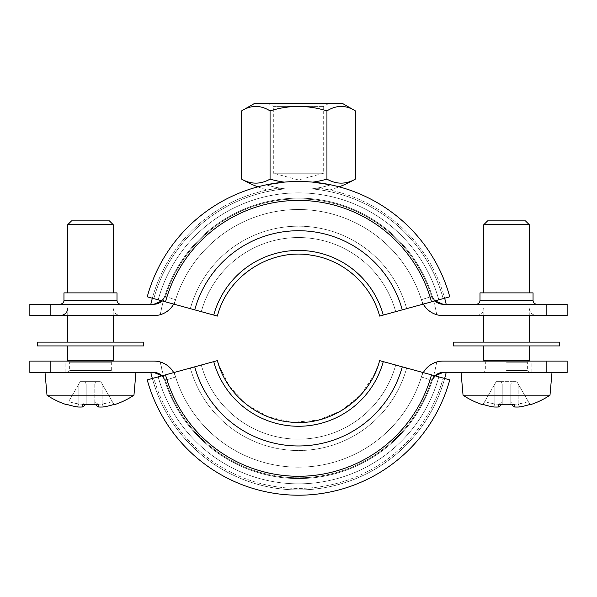<?xml version="1.0" encoding="UTF-8"?>
<svg xmlns="http://www.w3.org/2000/svg" width="597" height="597" viewBox="0 0 597 597"><rect width="100%" height="100%" fill="white"/><g stroke="black" fill="none" stroke-linecap="round" stroke-linejoin="round"><path stroke-width="0.45" stroke-dasharray="2.98 2.24" d="M567.15 361.081L443.086 361.081A22.738 22.738 0 0 0 423.303 372.61L435.004 375.819L423.303 372.61A22.738 22.738 0 0 0 421.4 376.998A128.833 128.833 0 0 0 422.736 372.453L423.303 372.61A22.738 22.738 0 0 0 421.4 376.998A128.833 128.833 0 0 1 174.264 372.453L190.339 368.036L174.264 372.453A128.833 128.833 0 0 0 175.6 376.998A22.738 22.738 0 0 0 173.697 372.61L161.996 375.819A11.365 11.365 0 0 1 164.757 380.408A140.198 140.198 0 0 0 432.243 380.408A11.365 11.365 0 0 1 435.004 375.819L438.81 376.864A145.504 145.504 0 0 1 158.19 376.864A145.504 145.504 0 0 0 438.81 376.864L435.004 375.819A11.365 11.365 0 0 0 432.243 380.408A140.198 140.198 0 0 1 164.757 380.408A11.365 11.365 0 0 0 161.996 375.819L173.697 372.61A22.738 22.738 0 0 0 153.914 361.081L29.85 361.081M213.726 361.618A87.908 87.908 0 0 0 383.274 361.618L395.699 365.028A100.789 100.789 0 0 1 201.301 365.028A100.789 100.789 0 0 0 395.699 365.028L402.274 366.834A107.609 107.609 0 0 1 194.726 366.834A107.609 107.609 0 0 0 402.274 366.834L431.504 374.856A137.922 137.922 0 0 1 165.496 374.856L153.81 378.065A150.041 150.041 0 0 0 443.19 378.065A150.041 150.041 0 0 1 153.81 378.065L147.228 379.871A156.869 156.869 0 0 0 449.772 379.871L431.504 374.856A137.922 137.922 0 0 1 165.496 374.856L217.383 360.618M158.19 376.864A145.504 145.504 0 0 0 438.81 376.864L443.19 378.065L438.81 376.864A145.504 145.504 0 0 1 158.19 376.864M423.303 372.61L422.736 372.453A128.833 128.833 0 0 1 421.4 376.998A128.833 128.833 0 0 0 422.736 372.453A128.833 128.833 0 0 1 175.6 376.998A22.738 22.738 0 0 0 173.697 372.61M174.264 372.453A128.833 128.833 0 0 0 175.6 376.998A22.738 22.738 0 0 0 160.309 361.998L163.6 376.52C162.026 371.416 160.175 361.581 160.309 361.998A22.738 22.738 0 0 1 175.6 376.998A128.833 128.833 0 0 0 421.4 376.998A128.833 128.833 0 0 1 174.264 372.453A128.833 128.833 0 0 0 175.6 376.998A128.833 128.833 0 0 1 174.264 372.453M190.339 368.036A112.161 112.161 0 0 0 406.661 368.036A112.161 112.161 0 0 1 190.339 368.036M377.617 366.916L379.617 360.618L395.699 365.028L383.274 361.618M201.301 365.028A100.789 100.789 0 0 0 395.699 365.028A100.789 100.789 0 0 1 201.301 365.028M194.726 366.834A107.609 107.609 0 0 0 402.274 366.834M165.496 374.856A137.922 137.922 0 0 0 431.504 374.856M147.228 379.871A156.869 156.869 0 0 0 449.772 379.871A156.869 156.869 0 0 1 147.228 379.871M435.914 374.998L432.243 380.408A140.198 140.198 0 0 1 164.757 380.408L161.996 375.819A11.365 11.365 0 0 0 153.914 372.453L50.155 372.453L50.155 361.081M29.85 315.612L153.914 315.612A22.738 22.738 0 0 0 173.697 304.089L161.996 300.881A11.365 11.365 0 0 0 164.757 296.291A11.365 11.365 0 0 1 161.996 300.881L173.697 304.089A22.738 22.738 0 0 0 175.6 299.701A128.833 128.833 0 0 0 174.264 304.246L190.339 308.656L174.264 304.246A128.833 128.833 0 0 1 421.4 299.701A22.738 22.738 0 0 0 423.303 304.089L438.81 299.836A145.504 145.504 0 0 0 158.19 299.836A145.504 145.504 0 0 1 438.81 299.836L435.004 300.881A11.365 11.365 0 0 1 432.243 296.291A11.365 11.365 0 0 0 435.004 300.881L423.303 304.089A22.738 22.738 0 0 0 443.086 315.612L567.15 315.612M161.086 301.701L164.757 296.291A140.198 140.198 0 0 1 432.243 296.291A140.198 140.198 0 0 0 164.757 296.291A140.198 140.198 0 0 1 432.243 296.291L435.004 300.881A11.365 11.365 0 0 0 443.086 304.246L546.845 304.246L546.845 315.612M173.697 304.089A22.738 22.738 0 0 0 175.6 299.701A128.833 128.833 0 0 1 422.736 304.246L406.661 308.656L422.736 304.246A128.833 128.833 0 0 0 421.4 299.701A22.738 22.738 0 0 0 423.303 304.089M312.798 182.13A156.869 156.869 0 0 0 284.202 182.13A156.869 156.869 0 0 1 312.798 182.13A102.445 102.445 0 0 0 326.94 179.107A102.445 51.223 90 0 0 355.379 179.107M213.726 315.082L147.228 296.821A156.869 156.869 0 0 1 266.262 184.824A109.02 109.02 0 0 0 285.239 188.891A150.041 150.041 0 0 0 153.81 298.634L147.228 296.821A156.869 156.869 0 0 1 449.772 296.821A156.869 156.869 0 0 0 330.738 184.824A156.869 156.869 0 0 1 449.772 296.821L443.19 298.634A150.041 150.041 0 0 0 311.761 188.891A109.02 109.02 0 0 0 330.738 184.824A109.02 109.02 0 0 1 311.761 188.891A150.041 150.041 0 0 1 443.19 298.634L379.617 316.082C371.416 284.791 343.611 259.919 311.597 255.255C270.695 247.897 227.517 275.769 217.383 316.082L213.726 315.082A87.908 87.908 0 0 1 383.274 315.082L395.699 311.671L383.274 315.082M147.228 296.821L153.81 298.634A150.041 150.041 0 0 1 285.239 188.891A109.02 109.02 0 0 1 266.262 184.824A156.869 156.869 0 0 0 147.228 296.821M158.19 299.836A145.504 145.504 0 0 1 438.81 299.836L443.19 298.634L438.81 299.836A145.504 145.504 0 0 0 158.19 299.836L153.81 298.634L158.19 299.836M421.4 299.701L431.519 296.515A139.437 139.437 0 0 0 165.481 296.515A139.437 139.437 0 0 1 431.519 296.515A12.127 12.127 0 0 0 433.4 300.179A12.127 12.127 0 0 1 431.519 296.515L421.4 299.701A128.833 128.833 0 0 1 422.736 304.246A128.833 128.833 0 0 0 421.4 299.701A22.738 22.738 0 0 0 436.691 314.694L433.4 300.179C434.974 305.283 436.825 315.112 436.691 314.694A22.738 22.738 0 0 1 421.4 299.701A128.833 128.833 0 0 0 175.6 299.701A128.833 128.833 0 0 1 422.736 304.246M190.339 308.656A112.161 112.161 0 0 1 406.661 308.656A112.161 112.161 0 0 0 190.339 308.656M165.496 301.836A137.922 137.922 0 0 1 431.504 301.836A137.922 137.922 0 0 0 165.496 301.836A137.922 137.922 0 0 1 431.504 301.836M194.726 309.865A107.609 107.609 0 0 1 402.274 309.865A107.609 107.609 0 0 0 194.726 309.865A107.609 107.609 0 0 1 402.274 309.865M201.301 311.671A100.789 100.789 0 0 1 395.699 311.671A100.789 100.789 0 0 0 201.301 311.671A100.789 100.789 0 0 1 395.699 311.671A100.789 100.789 0 0 0 201.301 311.671M174.264 304.246A128.833 128.833 0 0 1 175.6 299.701A22.738 22.738 0 0 1 160.309 314.694C160.183 315.253 161.586 307.134 163.6 300.179C161.66 306.754 160.115 315.619 160.309 314.694A22.738 22.738 0 0 0 175.6 299.701A128.833 128.833 0 0 0 174.264 304.246A128.833 128.833 0 0 1 175.6 299.701A128.833 128.833 0 0 0 174.264 304.246M311.761 188.891L322.216 188.652A151.563 151.563 0 0 1 444.661 298.231A151.563 151.563 0 0 0 322.216 188.652L311.761 188.891M435.914 301.701L437.967 303.03M439.444 303.649L442.25 304.216M50.155 315.612L50.155 304.246L154.757 304.216M157.556 303.649L159.033 303.03M152.339 298.231A151.563 151.563 0 0 1 274.784 188.652L285.239 188.891L274.784 188.652C264.852 190.436 264.852 190.436 274.784 188.652C264.852 190.436 264.852 190.436 274.784 188.652A151.563 151.563 0 0 0 152.339 298.231M322.216 188.652C332.148 190.436 332.148 190.436 322.216 188.652C332.148 190.436 332.148 190.436 322.216 188.652M531.151 372.453L481.891 372.453L531.151 372.453L531.151 361.081L481.891 361.081L531.151 361.081M506.525 372.453L551.994 372.453L506.525 372.453M506.525 292.881L483.786 292.881L506.525 292.881M529.255 224.673L483.786 224.673M529.255 342.141L483.786 342.141L529.255 342.141M529.255 315.612L529.255 308.037L483.786 308.037L529.255 308.037C529.711 312.641 532.233 315.164 536.837 315.612L476.212 315.612L536.837 315.612M529.255 360.327L483.786 360.327M529.054 345.924L483.786 345.924L529.054 345.924M494.868 403.975A74.356 74.356 0 0 1 484.697 401.617L483.077 404.43L484.697 401.617A74.356 74.356 0 0 0 494.868 403.975L494.868 383.99L496.219 381.647L500.883 381.647L502.226 383.99L500.883 381.647L496.219 381.647L494.868 383.99L494.868 403.975M483.077 404.43A77.528 77.528 0 0 0 493.503 406.96L494.898 404.012A73.655 52.081 -90 0 0 502.196 404.012A73.655 52.081 -90 0 1 494.898 404.012L493.503 406.96A76.513 54.103 90 0 0 498.808 406.96L501.487 404.632M502.226 401.617L498.808 404.43L502.226 401.617L502.226 403.975L502.226 383.99L502.226 401.617M498.808 406.96L498.808 404.43A76.117 65.931 180 0 0 514.241 404.43L510.816 401.617L514.241 404.43L514.241 406.96L510.816 403.975L510.816 401.617L510.853 404.012A73.655 52.081 90 0 0 518.144 404.012A73.655 52.081 90 0 1 510.853 404.012L511.562 404.632M514.241 406.96A76.513 54.103 -90 0 0 519.547 406.96L518.181 403.975L519.547 406.96A77.528 77.528 0 0 0 529.972 404.43L528.352 401.617L529.972 404.43M528.352 401.617A74.356 74.356 0 0 1 518.181 403.975L518.181 383.99L516.83 381.647L518.181 383.99L518.181 403.975A74.356 74.356 0 0 0 528.352 401.617L518.181 383.99L528.352 401.617M510.816 383.99L510.816 403.975L510.816 383.99L510.816 401.617L510.816 383.99L512.166 381.647L516.83 381.647L512.166 381.647L510.816 383.99M484.697 401.617L494.868 383.99L484.697 401.617M550.001 395.184L463.041 395.184M500.883 381.647L512.166 381.647L500.883 381.647M506.525 362.222L527.367 362.222L506.525 362.222M487.577 220.883L525.472 220.883M65.849 372.453L115.109 372.453L65.849 372.453L65.849 361.081L115.109 361.081L115.109 372.453M113.214 372.453L67.745 372.453L113.214 372.453L111.318 370.558L111.318 362.222L69.633 362.222L111.318 362.222L112.452 361.081M113.214 292.881L67.745 292.881L113.214 292.881M113.214 224.673L67.745 224.673M113.214 342.141L67.745 342.141L113.214 342.141M113.214 315.612L113.214 308.037L67.745 308.037L113.214 308.037C113.661 312.641 116.184 315.164 120.788 315.612L60.163 315.612L120.788 315.612M113.214 360.327L67.745 360.327M113.214 345.924L67.745 345.924L113.214 345.924M86.184 403.975L86.184 401.617L82.759 404.43L86.184 401.617L86.184 403.975L86.184 383.99L84.834 381.647L80.17 381.647L78.819 383.99L78.856 404.012A73.655 52.081 -90 0 0 86.147 404.012A73.655 52.081 -90 0 1 78.856 404.012L78.819 383.99L68.648 401.617A74.356 74.356 0 0 0 78.819 403.975A74.356 74.356 0 0 1 68.648 401.617L80.17 381.647L84.834 381.647L86.184 383.99L86.184 403.975M85.438 404.632L82.759 406.96L82.759 404.43A76.117 65.931 180 0 0 98.192 404.43L94.774 401.617L98.192 404.43L98.192 406.96L94.774 403.975L94.774 401.617L94.804 404.012A73.655 52.081 90 0 0 102.102 404.012A73.655 52.081 90 0 1 94.804 404.012L95.513 404.632M67.028 404.43A77.528 77.528 0 0 0 77.453 406.96L78.856 404.012L77.453 406.96A76.513 54.103 90 0 0 82.759 406.96M86.184 401.617L86.184 383.99L86.184 401.617M98.192 406.96A76.513 54.103 -90 0 0 103.497 406.96L102.132 403.975L103.497 406.96A77.528 77.528 0 0 0 113.923 404.43L112.303 401.617L113.923 404.43M112.303 401.617A74.356 74.356 0 0 1 102.132 403.975L102.132 383.99L100.781 381.647L102.132 383.99L102.132 403.975A74.356 74.356 0 0 0 112.303 401.617L102.132 383.99L112.303 401.617M96.117 381.647L100.781 381.647L96.117 381.647L94.774 383.99L96.117 381.647L84.834 381.647L96.117 381.647M94.774 383.99L94.774 403.975L94.774 383.99M133.959 395.184L46.999 395.184M71.528 220.883L109.423 220.883M135.944 372.453L45.006 372.453L135.944 372.453M436.691 361.998C436.817 361.446 435.414 369.565 433.4 376.52C435.34 369.946 436.885 361.073 436.691 361.998A22.738 22.738 0 0 0 421.4 376.998A22.738 22.738 0 0 1 436.691 361.998M421.4 376.998L431.519 380.177A139.437 139.437 0 0 1 165.481 380.177A139.437 139.437 0 0 0 431.519 380.177A12.127 12.127 0 0 1 433.4 376.52A140.198 140.198 0 0 1 163.6 376.52A12.127 12.127 0 0 1 165.481 380.177A12.127 12.127 0 0 0 163.6 376.52A140.198 140.198 0 0 0 433.4 376.52A12.127 12.127 0 0 0 431.519 380.177L421.4 376.998A128.833 128.833 0 0 0 422.736 372.453M161.086 374.998L159.033 373.67M157.556 373.05L154.75 372.483M546.845 361.081L546.845 372.453L442.243 372.483M439.444 373.05L437.967 373.67M446.183 372.453A151.563 151.563 0 0 1 150.817 372.453M161.996 375.819L164.757 380.408A140.198 140.198 0 0 0 432.243 380.408L435.004 375.819A11.365 11.365 0 0 1 443.086 372.453M152.339 378.468A151.563 151.563 0 0 0 444.661 378.468A151.563 151.563 0 0 1 152.339 378.468M29.85 372.453L50.155 372.453M546.845 372.453L567.15 372.453M284.202 182.13A102.445 102.445 0 0 1 270.06 179.107A102.445 51.223 -90 0 1 241.621 179.107M241.621 110.885C251.098 104.96 260.583 104.96 270.06 110.885C289.023 104.96 307.977 104.96 326.94 110.885C336.417 104.96 345.902 104.96 355.379 110.885M342.454 103.423L254.546 103.423M326.94 110.885L326.94 179.107M328.813 103.423L323.686 106.385L323.686 173.22L298.5 179.966L273.314 173.22L323.686 173.22L273.314 173.22L273.314 106.385L323.686 106.385L273.314 106.385L268.187 103.423L328.813 103.423L268.187 103.423M270.06 110.885L270.06 179.107M435.004 300.881L432.243 296.291A140.198 140.198 0 0 0 164.757 296.291L161.996 300.881A11.365 11.365 0 0 1 153.914 304.246M476.212 304.246L536.837 304.246L476.212 304.246M533.046 292.881L480.003 292.881M567.15 304.246L546.845 304.246M120.788 304.246L60.163 304.246L120.788 304.246M50.155 304.246L29.85 304.246M63.954 292.881L116.997 292.881M433.4 300.179A140.198 140.198 0 0 0 163.6 300.179A12.127 12.127 0 0 0 165.481 296.515L175.6 299.701L165.481 296.515A12.127 12.127 0 0 1 163.6 300.179A140.198 140.198 0 0 1 433.4 300.179M143.526 345.924L37.432 345.924M143.526 342.141L37.432 342.141M559.568 345.924L453.474 345.924M559.568 342.141L453.474 342.141M506.525 370.558L527.367 370.558L506.525 370.558M111.318 370.558L69.633 370.558L111.318 370.558M165.481 380.177L175.6 376.998L165.481 380.177M480.003 300.455L533.046 300.455M63.954 300.455L116.997 300.455M374.61 374.162L360.707 394.975L341.29 410.773L318.082 420.154L293.142 422.295L268.68 417.004L246.852 404.744L229.599 386.61L218.45 364.2M329.634 190.018A113.676 113.676 0 0 0 339.163 186.839M483.786 315.612L483.786 308.037L483.018 311.373C483.174 311.268 481.57 315.134 476.212 315.612M484.548 361.081L485.682 362.222L485.682 370.558L483.786 372.453M528.502 361.081L527.367 362.222L527.367 370.558L529.255 372.453M67.745 315.612L67.745 308.037M68.498 361.081L69.633 362.222L69.633 370.558L67.745 372.453M481.891 361.081L481.891 372.453M257.837 186.839A113.676 113.676 0 0 0 267.366 190.018"/><path stroke-width="0.9" d="M165.496 374.856L147.228 379.871A156.869 156.869 0 0 0 449.772 379.871L379.617 360.618C369.797 399.386 329.44 426.959 289.746 422.012C256.031 418.93 225.92 393.386 217.383 360.618L165.496 374.856A137.922 137.922 0 0 0 431.504 374.856M194.726 366.834A107.609 107.609 0 0 0 402.274 366.834M213.726 361.618A87.908 87.908 0 0 0 383.274 361.618M443.086 372.453L435.004 375.819A11.365 11.365 0 0 1 443.086 372.453L546.845 372.453L546.845 361.081L443.086 361.081A22.738 22.738 0 0 0 423.303 372.61M284.202 182.13L266.262 184.824L284.202 182.13A102.445 102.445 0 0 1 270.06 179.107L270.06 110.885C260.583 104.96 251.098 104.96 241.621 110.885L241.621 179.107A102.445 51.223 -90 0 0 270.06 179.107M330.738 184.824L312.798 182.13L330.738 184.824M165.496 301.836L217.383 316.082C227.517 275.769 270.695 247.897 311.597 255.255C343.611 259.919 371.416 284.791 379.617 316.082L449.772 296.821A156.869 156.869 0 0 0 147.228 296.821L165.496 301.836A137.922 137.922 0 0 1 431.504 301.836M213.726 315.082A87.908 87.908 0 0 1 383.274 315.082M194.726 309.865A107.609 107.609 0 0 1 402.274 309.865M444.661 298.231A151.563 151.563 0 0 1 446.183 304.246A151.563 151.563 0 0 0 444.661 298.231M546.845 304.246L567.15 304.246L567.15 315.612L546.845 315.612L546.845 304.246L443.086 304.246L435.004 300.881L435.914 301.701M437.967 303.03L439.444 303.649M442.25 304.216L443.056 304.246M154.757 304.216L157.556 303.649M159.033 303.03L161.086 301.701M150.817 304.246A151.563 151.563 0 0 1 152.339 298.231A151.563 151.563 0 0 0 150.817 304.246M312.798 182.13A102.445 102.445 0 0 0 326.94 179.107A102.445 51.223 90 0 0 355.379 179.107L355.379 110.885C345.902 104.96 336.417 104.96 326.94 110.885L326.94 179.107M326.94 110.885C307.977 104.96 289.023 104.96 270.06 110.885M153.914 304.246L161.996 300.881A11.365 11.365 0 0 1 153.914 304.246L50.155 304.246L50.155 315.612L153.914 315.612A22.738 22.738 0 0 0 173.697 304.089M483.786 292.881L483.786 224.673L529.255 224.673L529.255 292.881M529.255 342.141L529.255 315.612M484.548 361.081L483.786 360.327L529.255 360.327L529.255 345.924M529.972 404.43L530.173 404.773L529.972 404.43A77.528 77.528 0 0 1 519.547 406.96A76.513 54.103 -90 0 1 514.241 406.96L511.562 404.632M514.241 406.96L514.241 404.43A76.117 65.931 180 0 1 498.808 404.43L498.808 406.96L501.487 404.632M498.808 406.96A76.513 54.103 90 0 1 493.503 406.96A77.528 77.528 0 0 1 483.077 404.43L482.876 404.773L483.077 404.43M482.876 404.773A77.909 77.909 0 0 1 463.041 395.184L550.001 395.184L551.994 372.453M529.255 224.673L525.472 220.883L487.577 220.883L483.786 224.673M113.214 292.881L113.214 224.673L67.745 224.673L67.745 292.881M113.214 342.141L113.214 315.612M68.498 361.081L67.745 360.327L113.214 360.327L113.214 345.924M113.923 404.43L114.124 404.773L113.923 404.43A77.528 77.528 0 0 1 103.497 406.96A76.513 54.103 -90 0 1 98.192 406.96L98.192 404.43A76.117 65.931 180 0 1 82.759 404.43L82.759 406.96L85.438 404.632M82.759 406.96A76.513 54.103 90 0 1 77.453 406.96A77.528 77.528 0 0 1 67.028 404.43L66.827 404.773L67.028 404.43M98.192 406.96L95.513 404.632M66.827 404.773A77.909 77.909 0 0 1 46.999 395.184L133.959 395.184L135.944 372.453M67.745 224.673L71.528 220.883L109.423 220.883L113.214 224.673M112.452 361.081L113.214 360.327M115.109 361.081L65.849 361.081M173.697 372.61A22.738 22.738 0 0 0 153.914 361.081L50.155 361.081L50.155 372.453L153.914 372.453L161.996 375.819L161.086 374.998M159.033 373.67L157.556 373.05M154.75 372.483L153.944 372.453M442.243 372.483L439.444 373.05M437.967 373.67L435.914 374.998M150.817 372.453A151.563 151.563 0 0 0 152.339 378.468A151.563 151.563 0 0 1 150.817 372.453M444.661 378.468A151.563 151.563 0 0 0 446.183 372.453A151.563 151.563 0 0 1 444.661 378.468M50.155 372.453L29.85 372.453L29.85 361.081L50.155 361.081M546.845 361.081L567.15 361.081L567.15 372.453L546.845 372.453M153.914 372.453A11.365 11.365 0 0 1 161.996 375.819M355.379 110.885L342.454 103.423L254.546 103.423L241.621 110.885M423.303 304.089A22.738 22.738 0 0 0 443.086 315.612L546.845 315.612M50.155 315.612L29.85 315.612L29.85 304.246L50.155 304.246M476.212 304.246C478.51 304.022 479.772 302.761 480.003 300.455L480.003 292.881L533.046 292.881L533.046 300.455L480.003 300.455M120.788 304.246C118.49 304.022 117.228 302.761 116.997 300.455L116.997 292.881L63.954 292.881L63.954 300.455C64.095 300.216 64.2 303.552 60.163 304.246M443.086 304.246A11.365 11.365 0 0 1 435.004 300.881M37.432 345.924L143.526 345.924L143.526 342.141L37.432 342.141L37.432 345.924M559.098 345.924L559.568 345.924L559.568 342.141L453.474 342.141L453.474 345.924L559.098 345.924M116.997 300.455L63.954 300.455M377.617 366.916L374.61 374.162M218.45 364.2L217.383 360.618M339.163 186.839A113.676 113.676 0 0 0 355.379 179.107M483.786 342.141L483.786 315.612M483.786 360.327L483.786 345.924M530.173 404.773A77.909 77.909 0 0 0 550.001 395.184M528.502 361.081L529.255 360.327M463.041 395.184L461.056 372.453M67.745 342.141L67.745 315.612M67.745 360.327L67.745 345.924M114.124 404.773A77.909 77.909 0 0 0 133.959 395.184M46.999 395.184L45.006 372.453M241.621 179.107A113.676 113.676 0 0 0 257.837 186.839M67.745 308.037L66.968 311.373C67.125 311.268 65.528 315.134 60.163 315.612M533.046 300.455C533.248 302.739 534.516 304 536.837 304.246"/></g></svg>
